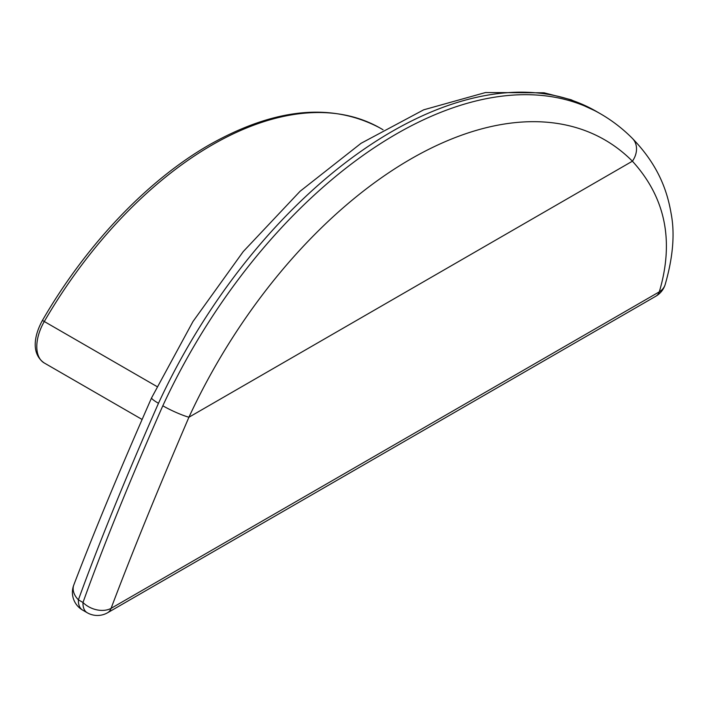 <?xml version="1.0" encoding="UTF-8"?>
<svg xmlns="http://www.w3.org/2000/svg" width="708" height="708" viewBox="0 0 708 708"><rect width="100%" height="100%" fill="white"/><g stroke="black" fill="none" stroke-linecap="round" stroke-linejoin="round"><path stroke-width="1.06" d="M632.403 161.194A20.435 16.479 -44.9 0 0 632.439 138.441C622.81 128.759 612.172 120.555 600.534 113.829L596.198 111.324A408.631 235.923 120 0 0 158.477 403.286C125.378 478.378 98.686 543.894 78.402 599.835A20.435 11.797 120 0 0 78.384 600.729A20.435 11.797 120 0 0 82.615 610.084L87.199 612.73A20.435 11.797 -60 0 1 82.969 603.375A20.435 11.797 -60 0 1 82.986 602.49C103.147 546.302 129.759 480.741 162.813 405.79A20.435 2.575 24.8 0 0 188.93 417.224C157.38 490.653 131.431 554.364 111.076 608.358L659.307 291.838C674.388 240.968 665.414 197.417 632.403 161.194A388.196 224.126 120 0 0 410.667 159.088A388.196 224.126 120 0 0 188.93 417.224L632.403 161.194M82.615 610.084A20.435 20.435 0 0 1 73.915 584.675L73.915 584.675A20.435 14.417 22.2 0 0 78.402 599.835L82.986 602.49A20.435 14.39 21.9 0 0 111.076 608.358A20.435 11.797 -120 0 1 107.634 612.73L655.865 296.209A20.435 20.435 0 0 0 665.139 284.66L665.139 284.66C673.043 257.252 675.025 233.49 671.087 213.374C666.715 187.576 656.316 163.194 632.439 138.441M73.915 584.675C94.076 531.956 119.971 469.661 151.609 397.799A20.435 2.575 24.8 0 0 158.477 403.286M655.865 296.209A20.435 11.797 60 0 0 659.307 291.838A20.435 15.567 17.5 0 0 665.139 284.66M42.427 320.432C86.137 244.844 147.414 180.319 209.462 144.768C274.677 107.997 331.433 102.35 379.709 127.829A5.106 4.168 119.5 0 1 379.736 127.838A337.123 194.638 120 0 0 212.019 145.016A337.123 194.638 120 0 0 44.294 321.503A35.754 20.647 120 0 0 44.206 362.947C31.064 353.761 33.984 335.698 42.427 320.432L156.946 386.541M162.813 405.79A408.631 235.923 -60 0 1 396.223 134.06A408.631 235.923 -60 0 1 600.534 113.829M379.709 127.829L383.055 129.759L379.736 127.838A35.754 20.647 120 0 1 379.824 127.891A35.754 20.647 120 0 1 379.913 127.944M151.609 397.799L192.992 321.485L243.233 251.588L300.077 191.284L361.071 143.29L423.694 109.811L485.511 92.536L544.045 92.792L571.152 99.775L596.198 111.324M87.199 612.73A20.435 20.435 0 0 0 107.634 612.73M141.839 419.313L44.206 362.947"/></g></svg>
